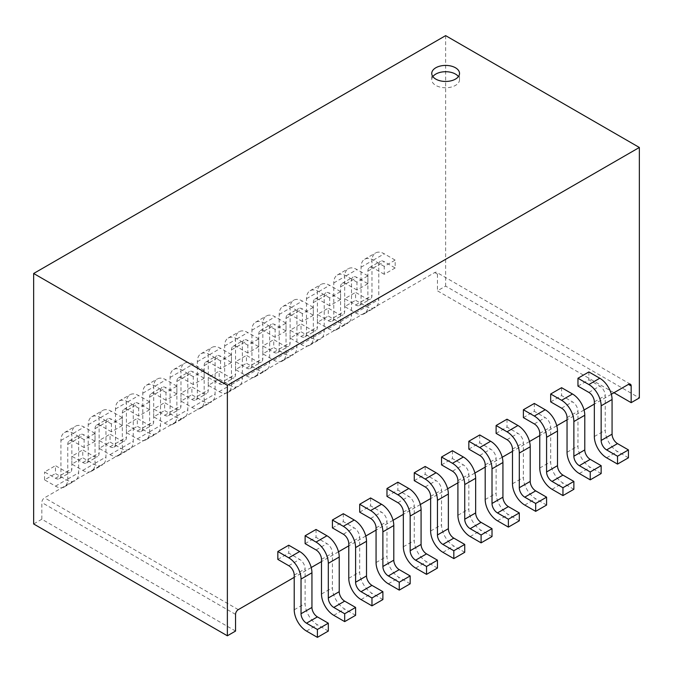 <?xml version="1.0" encoding="UTF-8"?>
<svg xmlns="http://www.w3.org/2000/svg" width="673" height="673" viewBox="0 0 673 673"><rect width="100%" height="100%" fill="white"/><g stroke="black" fill="none" stroke-linecap="round" stroke-linejoin="round"><path stroke-width="0.5" stroke-dasharray="3.37 2.52" d="M432.865 76.587A13.889 8.017 0 0 0 431.746 79.742A13.889 8.017 0 0 0 435.81 85.412A13.889 8.017 0 0 0 450.952 87.145A13.889 8.017 0 0 0 459.524 79.742A13.889 8.017 0 0 0 458.406 76.587M613.978 392.738L437.45 290.82L445.635 286.092L639.35 397.936M445.635 35.635L445.635 286.092M235.55 631.064L41.835 519.228L41.835 502.529A3.861 2.229 -60 0 1 44.561 497.801L434.724 272.548A3.861 2.229 -60 0 1 436.651 272.355A3.861 2.229 -60 0 1 437.45 274.121L437.45 290.82M41.835 519.228L33.65 523.956M95.036 441.252L84.125 447.553L84.125 439.679L95.036 433.378L95.036 441.252L84.125 434.951A7.714 4.459 -120 0 0 80.264 434.573A7.714 4.459 -120 0 0 78.665 438.106L78.665 472.757A17.363 10.028 60 0 1 75.073 480.707A17.363 10.028 60 0 1 66.391 479.849L55.48 473.548L55.48 465.666L66.391 471.966A7.714 4.459 60 0 0 70.253 472.353A7.714 4.459 60 0 0 71.851 468.82L71.851 434.161A17.363 10.028 -120 0 1 75.443 426.219A17.363 10.028 -120 0 1 84.125 427.077L95.036 433.378M122.326 425.504L111.407 431.805L111.407 423.923L122.326 417.622L122.326 425.504L111.407 419.203A7.714 4.459 -120 0 0 107.554 418.816A7.714 4.459 -120 0 0 105.955 422.35L105.955 457.009A17.363 10.028 60 0 1 102.355 464.95A17.363 10.028 60 0 1 93.673 464.092L82.762 457.791L82.762 449.917L93.673 456.218A7.714 4.459 60 0 0 97.535 456.597A7.714 4.459 60 0 0 99.133 453.064L99.133 418.413A17.363 10.028 -120 0 1 102.725 410.463A17.363 10.028 -120 0 1 111.407 411.321L122.326 417.622M149.608 409.748L138.688 416.049L138.688 408.175L149.608 401.874L149.608 409.748L138.688 403.447A7.714 4.459 -120 0 0 134.836 403.068A7.714 4.459 -120 0 0 133.237 406.601L133.237 441.252A17.363 10.028 60 0 1 129.637 449.202A17.363 10.028 60 0 1 120.955 448.344L110.044 442.043L110.044 434.169L120.955 440.47A7.714 4.459 60 0 0 124.816 440.849A7.714 4.459 60 0 0 126.415 437.315L126.415 402.664A17.363 10.028 -120 0 1 130.015 394.715A17.363 10.028 -120 0 1 138.688 395.573L149.608 401.874M176.89 393.999L165.979 400.3L165.979 392.418L176.89 386.117L176.89 393.999L165.979 387.698A7.714 4.459 -120 0 0 162.117 387.312A7.714 4.459 -120 0 0 160.519 390.845L160.519 425.504A17.363 10.028 60 0 1 156.927 433.454A17.363 10.028 60 0 1 148.245 432.588L137.326 426.287L137.326 418.413L148.245 424.713A7.714 4.459 60 0 0 152.098 425.092A7.714 4.459 60 0 0 153.696 421.567L153.696 386.908A17.363 10.028 -120 0 1 157.297 378.958A17.363 10.028 -120 0 1 165.979 379.816L176.89 386.117M204.171 378.243L193.26 384.544L193.26 376.67L204.171 370.369L204.171 378.243L193.26 371.942A7.714 4.459 -120 0 0 189.399 371.563A7.714 4.459 -120 0 0 187.801 375.097L187.801 409.748A17.363 10.028 60 0 1 184.209 417.697A17.363 10.028 60 0 1 175.527 416.839L164.616 410.538L164.616 402.664L175.527 408.965A7.714 4.459 60 0 0 179.388 409.344A7.714 4.459 60 0 0 180.987 405.811L180.987 371.16A17.363 10.028 -120 0 1 184.579 363.21A17.363 10.028 -120 0 1 193.26 364.068L204.171 370.369M231.462 362.495L220.542 368.796L220.542 360.913L231.462 354.612L231.462 362.495L220.542 356.194A7.714 4.459 -120 0 0 216.689 355.807A7.714 4.459 -120 0 0 215.091 359.34L215.091 393.999A17.363 10.028 60 0 1 211.49 401.949A17.363 10.028 60 0 1 202.809 401.083L191.898 394.782L191.898 386.908L202.809 393.209A7.714 4.459 60 0 0 206.67 393.596A7.714 4.459 60 0 0 208.268 390.062L208.268 355.403A17.363 10.028 -120 0 1 211.86 347.453A17.363 10.028 -120 0 1 220.542 348.311L231.462 354.612M258.743 346.738L247.824 353.039L247.824 345.165L258.743 338.864L258.743 346.738L247.824 340.437A7.714 4.459 -120 0 0 243.971 340.058A7.714 4.459 -120 0 0 242.373 343.592L242.373 378.243A17.363 10.028 60 0 1 238.772 386.193A17.363 10.028 60 0 1 230.09 385.335L219.179 379.034L219.179 371.16L230.09 377.46A7.714 4.459 60 0 0 233.952 377.839A7.714 4.459 60 0 0 235.55 374.306L235.55 339.655A17.363 10.028 -120 0 1 239.142 331.705A17.363 10.028 -120 0 1 247.824 332.563L258.743 338.864M286.025 330.99L275.114 337.291L275.114 329.417L286.025 323.116L286.025 330.99L275.114 324.689A7.714 4.459 -120 0 0 271.253 324.302A7.714 4.459 -120 0 0 269.654 327.835L269.654 362.495A17.363 10.028 60 0 1 266.062 370.444A17.363 10.028 60 0 1 257.38 369.578L246.461 363.277L246.461 355.403L257.38 361.704A7.714 4.459 60 0 0 261.233 362.091A7.714 4.459 60 0 0 262.832 358.558L262.832 323.898A17.363 10.028 -120 0 1 266.432 315.948A17.363 10.028 -120 0 1 275.114 316.815L286.025 323.116M313.307 315.233L302.396 321.534L302.396 313.66L313.307 307.359L313.307 315.233L302.396 308.932A7.714 4.459 -120 0 0 298.534 308.554A7.714 4.459 -120 0 0 296.936 312.087L296.936 346.738A17.363 10.028 60 0 1 293.344 354.688A17.363 10.028 60 0 1 284.662 353.83L273.751 347.529L273.751 339.655L284.662 345.956A7.714 4.459 60 0 0 288.515 346.334A7.714 4.459 60 0 0 290.113 342.801L290.113 308.15A17.363 10.028 -120 0 1 293.714 300.2A17.363 10.028 -120 0 1 302.396 301.058L313.307 307.359M340.588 299.485L329.677 305.786L329.677 297.912L340.588 291.611L340.588 299.485L329.677 293.184A7.714 4.459 -120 0 0 325.825 292.797A7.714 4.459 -120 0 0 324.226 296.33L324.226 330.99A17.363 10.028 60 0 1 320.626 338.94A17.363 10.028 60 0 1 311.944 338.073L301.033 331.772L301.033 323.898L311.944 330.199A7.714 4.459 60 0 0 315.805 330.586A7.714 4.459 60 0 0 317.404 327.053L317.404 292.393A17.363 10.028 -120 0 1 320.996 284.443A17.363 10.028 -120 0 1 329.677 285.31L340.588 291.611M367.879 283.728L356.959 290.029L356.959 282.155L367.879 275.854L367.879 283.728L356.959 277.427A7.714 4.459 -120 0 0 353.106 277.049A7.714 4.459 -120 0 0 351.508 280.582L351.508 315.233A17.363 10.028 60 0 1 347.907 323.183A17.363 10.028 60 0 1 339.226 322.325L328.315 316.024L328.315 308.15L339.226 314.451A7.714 4.459 60 0 0 343.087 314.829A7.714 4.459 60 0 0 344.685 311.296L344.685 276.645A17.363 10.028 -120 0 1 348.278 268.695A17.363 10.028 -120 0 1 356.959 269.553L367.879 275.854M395.16 267.98L384.249 274.281L384.249 266.407L395.16 260.106L395.16 267.98L384.249 261.679A7.714 4.459 -120 0 0 380.388 261.292A7.714 4.459 -120 0 0 378.79 264.826L378.79 299.485A17.363 10.028 60 0 1 375.198 307.435A17.363 10.028 60 0 1 366.516 306.577L355.596 300.276L355.596 292.393L366.516 298.694A7.714 4.459 60 0 0 370.369 299.081A7.714 4.459 60 0 0 371.967 295.548L371.967 260.888A17.363 10.028 -120 0 1 375.568 252.939A17.363 10.028 -120 0 1 384.249 253.805L395.16 260.106M611.336 394.26L594.335 404.078M584.046 410.017L567.045 419.834M556.764 425.765L539.763 435.582M529.483 441.522L512.481 451.331M502.201 457.27L485.199 467.087M474.911 473.026L457.909 482.835M447.629 488.775L430.627 498.592M420.347 504.531L403.346 514.34M393.066 520.279L376.064 530.097M365.776 536.028L348.774 545.845M338.494 551.784L321.492 561.602M311.212 567.532L294.21 577.35M277.84 559.398L288.751 553.097L299.67 559.398A7.714 4.459 60 0 1 305.121 568.845L305.121 603.504A17.363 10.028 -120 0 0 317.404 624.763L328.315 631.064M288.751 545.214L288.751 553.097M305.121 543.641L316.041 537.34L326.952 543.641A7.714 4.459 60 0 1 332.412 553.097L332.412 587.748A17.363 10.028 -120 0 0 344.685 609.015L355.596 615.315M316.041 529.466L316.041 537.34M332.412 527.893L343.323 521.592L354.234 527.893A7.714 4.459 60 0 1 359.693 537.34L359.693 572A17.363 10.028 -120 0 0 371.967 593.258L382.887 599.559M343.323 513.709L343.323 521.592M359.693 512.136L370.604 505.835L381.515 512.136A7.714 4.459 60 0 1 386.975 521.592L386.975 556.243A17.363 10.028 -120 0 0 399.249 577.51L410.168 583.811M370.604 497.961L370.604 505.835M386.975 496.388L397.886 490.087L408.805 496.388A7.714 4.459 60 0 1 414.257 505.835L414.257 540.495A17.363 10.028 -120 0 0 426.539 561.762L437.45 568.062M397.886 482.205L397.886 490.087M414.257 480.631L425.176 474.33L436.087 480.631A7.714 4.459 60 0 1 441.538 490.087L441.538 524.738A17.363 10.028 -120 0 0 453.821 546.005L464.732 552.306M425.176 466.456L425.176 474.33M441.538 464.883L452.458 458.582L463.369 464.883A7.714 4.459 60 0 1 468.829 474.33L468.829 508.99A17.363 10.028 -120 0 0 481.102 530.257L492.013 536.558M452.458 450.708L452.458 458.582M468.829 449.127L479.74 442.826L490.651 449.127A7.714 4.459 60 0 1 496.11 458.582L496.11 493.233A17.363 10.028 -120 0 0 508.384 514.5L519.304 520.801M479.74 434.951L479.74 442.826M496.11 433.378L507.021 427.077L517.941 433.378A7.714 4.459 60 0 1 523.392 442.826L523.392 477.485A17.363 10.028 -120 0 0 535.674 498.752L546.585 505.053M507.021 419.203L507.021 427.077M523.392 417.622L534.312 411.321L545.223 417.622A7.714 4.459 60 0 1 550.674 427.077L550.674 461.728A17.363 10.028 -120 0 0 562.956 482.995L573.867 489.296M534.312 403.447L534.312 411.321M550.674 401.874L561.593 395.573L572.504 401.874A7.714 4.459 60 0 1 577.964 411.321L577.964 445.98A17.363 10.028 -120 0 0 590.238 467.247L601.149 473.548M561.593 387.698L561.593 395.573M577.964 386.117L588.875 379.816L599.786 386.117A7.714 4.459 60 0 1 605.246 395.573L605.246 430.224A17.363 10.028 -120 0 0 617.52 451.49L628.439 457.791M588.875 371.942L588.875 379.816M384.249 266.407L373.33 260.106A17.363 10.028 -120 0 0 364.648 259.24A17.363 10.028 -120 0 0 361.056 267.189L361.056 301.849A7.714 4.459 60 0 1 359.458 305.382A7.714 4.459 60 0 1 355.596 304.995L344.685 298.694L355.596 292.393M384.249 274.281L373.33 267.98A7.714 4.459 -120 0 0 369.477 267.593A7.714 4.459 -120 0 0 367.879 271.126L367.879 305.786A17.363 10.028 60 0 1 364.278 313.736A17.363 10.028 60 0 1 355.596 312.878L344.685 306.577L355.596 300.276M344.685 306.577L344.685 298.694M356.959 282.155L346.048 275.854A17.363 10.028 -120 0 0 337.366 274.996A17.363 10.028 -120 0 0 333.774 282.946L333.774 317.597A7.714 4.459 60 0 1 332.176 321.13A7.714 4.459 60 0 1 328.315 320.752L317.404 314.451L328.315 308.15M356.959 290.029L346.048 283.728A7.714 4.459 -120 0 0 342.187 283.35A7.714 4.459 -120 0 0 340.588 286.883L340.588 321.534A17.363 10.028 60 0 1 336.996 329.484A17.363 10.028 60 0 1 328.315 328.626L317.404 322.325L328.315 316.024M317.404 322.325L317.404 314.451M329.677 297.912L318.766 291.611A17.363 10.028 -120 0 0 310.085 290.744A17.363 10.028 -120 0 0 306.484 298.694L306.484 333.354A7.714 4.459 60 0 1 304.886 336.887A7.714 4.459 60 0 1 301.033 336.5L290.113 330.199L301.033 323.898M329.677 305.786L318.766 299.485A7.714 4.459 -120 0 0 314.905 299.098A7.714 4.459 -120 0 0 313.307 302.631L313.307 337.291A17.363 10.028 60 0 1 309.715 345.241A17.363 10.028 60 0 1 301.033 344.374L290.113 338.073L301.033 331.772M290.113 338.073L290.113 330.199M302.396 313.66L291.485 307.359A17.363 10.028 -120 0 0 282.803 306.501A17.363 10.028 -120 0 0 279.202 314.451L279.202 349.102A7.714 4.459 60 0 1 277.604 352.635A7.714 4.459 60 0 1 273.751 352.257L262.832 345.956L273.751 339.655M302.396 321.534L291.485 315.233A7.714 4.459 -120 0 0 287.623 314.855A7.714 4.459 -120 0 0 286.025 318.388L286.025 353.039A17.363 10.028 60 0 1 282.433 360.989A17.363 10.028 60 0 1 273.751 360.131L262.832 353.83L273.751 347.529M262.832 353.83L262.832 345.956M275.114 329.417L264.195 323.116A17.363 10.028 -120 0 0 255.513 322.249A17.363 10.028 -120 0 0 251.921 330.199L251.921 364.859A7.714 4.459 60 0 1 250.322 368.392A7.714 4.459 60 0 1 246.461 368.005L235.55 361.704L246.461 355.403M275.114 337.291L264.195 330.99A7.714 4.459 -120 0 0 260.342 330.603A7.714 4.459 -120 0 0 258.743 334.136L258.743 368.796A17.363 10.028 60 0 1 255.143 376.745A17.363 10.028 60 0 1 246.461 375.879L235.55 369.578L246.461 363.277M235.55 369.578L235.55 361.704M247.824 345.165L236.913 338.864A17.363 10.028 -120 0 0 228.231 338.006A17.363 10.028 -120 0 0 224.639 345.956L224.639 380.607A7.714 4.459 60 0 1 223.041 384.14A7.714 4.459 60 0 1 219.179 383.761L208.268 377.46L219.179 371.16M247.824 353.039L236.913 346.738A7.714 4.459 -120 0 0 233.06 346.359A7.714 4.459 -120 0 0 231.462 349.893L231.462 384.544A17.363 10.028 60 0 1 227.861 392.494A17.363 10.028 60 0 1 219.179 391.636L208.268 385.335L219.179 379.034M208.268 385.335L208.268 377.46M220.542 360.913L209.631 354.612A17.363 10.028 -120 0 0 200.949 353.754A17.363 10.028 -120 0 0 197.349 361.704L197.349 396.363A7.714 4.459 60 0 1 195.75 399.897A7.714 4.459 60 0 1 191.898 399.51L180.987 393.209L191.898 386.908M220.542 368.796L209.631 362.495A7.714 4.459 -120 0 0 205.77 362.108A7.714 4.459 -120 0 0 204.171 365.641L204.171 400.3A17.363 10.028 60 0 1 200.579 408.25A17.363 10.028 60 0 1 191.898 407.384L180.987 401.083L191.898 394.782M180.987 401.083L180.987 393.209M193.26 376.67L182.349 370.369A17.363 10.028 -120 0 0 173.668 369.511A17.363 10.028 -120 0 0 170.067 377.46L170.067 412.112A7.714 4.459 60 0 1 168.469 415.645A7.714 4.459 60 0 1 164.616 415.266L153.696 408.965L164.616 402.664M193.26 384.544L182.349 378.243A7.714 4.459 -120 0 0 178.488 377.864A7.714 4.459 -120 0 0 176.89 381.398L176.89 416.049A17.363 10.028 60 0 1 173.298 423.998A17.363 10.028 60 0 1 164.616 423.14L153.696 416.839L164.616 410.538M153.696 416.839L153.696 408.965M165.979 392.418L155.059 386.117A17.363 10.028 -120 0 0 146.377 385.259A17.363 10.028 -120 0 0 142.785 393.209L142.785 427.868A7.714 4.459 60 0 1 141.187 431.393A7.714 4.459 60 0 1 137.326 431.014L126.415 424.713L137.326 418.413M165.979 400.3L155.059 393.999A7.714 4.459 -120 0 0 151.206 393.612A7.714 4.459 -120 0 0 149.608 397.146L149.608 431.805A17.363 10.028 60 0 1 146.007 439.747A17.363 10.028 60 0 1 137.326 438.889L126.415 432.588L137.326 426.287M126.415 432.588L126.415 424.713M138.688 408.175L127.777 401.874A17.363 10.028 -120 0 0 119.096 401.015A17.363 10.028 -120 0 0 115.504 408.957L115.504 443.616A7.714 4.459 60 0 1 113.905 447.15A7.714 4.459 60 0 1 110.044 446.763L99.133 440.47L110.044 434.169M138.688 416.049L127.777 409.748A7.714 4.459 -120 0 0 123.925 409.369A7.714 4.459 -120 0 0 122.326 412.902L122.326 447.553A17.363 10.028 60 0 1 118.726 455.503A17.363 10.028 60 0 1 110.044 454.645L99.133 448.344L110.044 442.043M99.133 448.344L99.133 440.47M111.407 423.923L100.496 417.622A17.363 10.028 -120 0 0 91.814 416.764A17.363 10.028 -120 0 0 88.213 424.713L88.213 459.365A7.714 4.459 60 0 1 86.615 462.898A7.714 4.459 60 0 1 82.762 462.519L71.851 456.218L82.762 449.917M111.407 431.805L100.496 425.504A7.714 4.459 -120 0 0 96.634 425.117A7.714 4.459 -120 0 0 95.036 428.651L95.036 463.31A17.363 10.028 60 0 1 91.444 471.251A17.363 10.028 60 0 1 82.762 470.393L71.851 464.092L82.762 457.791M71.851 464.092L71.851 456.218M84.125 439.679L73.214 433.378A17.363 10.028 -120 0 0 64.532 432.52A17.363 10.028 -120 0 0 60.932 440.462L60.932 475.121A7.714 4.459 60 0 1 59.333 478.654A7.714 4.459 60 0 1 55.48 478.267L44.561 471.966L55.48 465.666M84.125 447.553L73.214 441.252A7.714 4.459 -120 0 0 69.353 440.874A7.714 4.459 -120 0 0 67.754 444.407L67.754 479.058A17.363 10.028 60 0 1 64.162 487.008A17.363 10.028 60 0 1 55.48 486.15L44.561 479.849L55.48 473.548M44.561 479.849L44.561 471.966M355.596 304.995L366.516 298.694M355.596 312.878L366.516 306.577M367.879 305.786L378.79 299.485M367.879 271.126L378.79 264.826M373.33 267.98L384.249 261.679M373.33 260.106L384.249 253.805M361.056 267.189L371.967 260.888M361.056 301.849L371.967 295.548M328.315 320.752L339.226 314.451M328.315 328.626L339.226 322.325M340.588 321.534L351.508 315.233M340.588 286.883L351.508 280.582M346.048 283.728L356.959 277.427M346.048 275.854L356.959 269.553M333.774 282.946L344.685 276.645M333.774 317.597L344.685 311.296M301.033 336.5L311.944 330.199M301.033 344.374L311.944 338.073M313.307 337.291L324.226 330.99M313.307 302.631L324.226 296.33M318.766 299.485L329.677 293.184M318.766 291.611L329.677 285.31M306.484 298.694L317.404 292.393M306.484 333.354L317.404 327.053M273.751 352.257L284.662 345.956M273.751 360.131L284.662 353.83M286.025 353.039L296.936 346.738M286.025 318.388L296.936 312.087M291.485 315.233L302.396 308.932M291.485 307.359L302.396 301.058M279.202 314.451L290.113 308.15M279.202 349.102L290.113 342.801M246.461 368.005L257.38 361.704M246.461 375.879L257.38 369.578M258.743 368.796L269.654 362.495M258.743 334.136L269.654 327.835M264.195 330.99L275.114 324.689M264.195 323.116L275.114 316.815M251.921 330.199L262.832 323.898M251.921 364.859L262.832 358.558M219.179 383.761L230.09 377.46M219.179 391.636L230.09 385.335M231.462 384.544L242.373 378.243M231.462 349.893L242.373 343.592M236.913 346.738L247.824 340.437M236.913 338.864L247.824 332.563M224.639 345.956L235.55 339.655M224.639 380.607L235.55 374.306M191.898 399.51L202.809 393.209M191.898 407.384L202.809 401.083M204.171 400.3L215.091 393.999M204.171 365.641L215.091 359.34M209.631 362.495L220.542 356.194M209.631 354.612L220.542 348.311M197.349 361.704L208.268 355.403M197.349 396.363L208.268 390.062M164.616 415.266L175.527 408.965M164.616 423.14L175.527 416.839M176.89 416.049L187.801 409.748M176.89 381.398L187.801 375.097M182.349 378.243L193.26 371.942M182.349 370.369L193.26 364.068M170.067 377.46L180.987 371.16M170.067 412.112L180.987 405.811M137.326 431.014L148.245 424.713M137.326 438.889L148.245 432.588M149.608 431.805L160.519 425.504M149.608 397.146L160.519 390.845M155.059 393.999L165.979 387.698M155.059 386.117L165.979 379.816M142.785 393.209L153.696 386.908M142.785 427.868L153.696 421.567M110.044 446.763L120.955 440.47M110.044 454.645L120.955 448.344M122.326 447.553L133.237 441.252M122.326 412.902L133.237 406.601M127.777 409.748L138.688 403.447M127.777 401.874L138.688 395.573M115.504 408.957L126.415 402.664M115.504 443.616L126.415 437.315M82.762 462.519L93.673 456.218M82.762 470.393L93.673 464.092M95.036 463.31L105.955 457.009M95.036 428.651L105.955 422.35M100.496 425.504L111.407 419.203M100.496 417.622L111.407 411.321M88.213 424.713L99.133 418.413M88.213 459.365L99.133 453.064M55.48 478.267L66.391 471.966M55.48 486.15L66.391 479.849M67.754 479.058L78.665 472.757M67.754 444.407L78.665 438.106M73.214 441.252L84.125 434.951M73.214 433.378L84.125 427.077M60.932 440.462L71.851 434.161M60.932 475.121L71.851 468.82M588.875 392.418L599.786 386.117M594.335 401.874L605.246 395.573M594.335 436.525L605.246 430.224M606.609 457.791L617.52 451.49M561.593 408.175L572.504 401.874M567.045 417.622L577.964 411.321M567.045 452.281L577.964 445.98M579.327 473.548L590.238 467.247M534.312 423.923L545.223 417.622M539.763 433.378L550.674 427.077M539.763 468.029L550.674 461.728M552.045 489.296L562.956 482.995M507.021 439.679L517.941 433.378M512.481 449.127L523.392 442.826M512.481 483.786L523.392 477.485M524.755 505.053L535.674 498.752M479.74 455.428L490.651 449.127M485.199 464.883L496.11 458.582M485.199 499.534L496.11 493.233M497.473 520.801L508.384 514.5M452.458 471.184L463.369 464.883M457.909 480.631L468.829 474.33M457.909 515.291L468.829 508.99M470.191 536.558L481.102 530.257M425.176 486.932L436.087 480.631M430.627 496.388L441.538 490.087M430.627 531.039L441.538 524.738M442.91 552.306L453.821 546.005M397.886 502.689L408.805 496.388M403.346 512.136L414.257 505.835M403.346 546.796L414.257 540.495M415.62 568.062L426.539 561.762M370.604 518.437L381.515 512.136M376.064 527.893L386.975 521.592M376.064 562.544L386.975 556.243M388.338 583.811L399.249 577.51M343.323 534.194L354.234 527.893M348.774 543.641L359.693 537.34M348.774 578.3L359.693 572M361.056 599.559L371.967 593.258M316.041 549.942L326.952 543.641M321.492 559.398L332.412 553.097M321.492 594.049L332.412 587.748M333.774 615.315L344.685 609.015M288.751 565.699L299.67 559.398M294.21 575.146L305.121 568.845M294.21 609.805L305.121 603.504M306.484 631.064L317.404 624.763M434.724 272.548L437.45 274.121M238.276 609.645L44.561 497.801M235.55 614.373L41.835 502.529M431.746 79.742L431.746 73.441M364.278 313.736L375.198 307.435M369.477 267.593L380.388 261.292M364.648 259.24L375.568 252.939M359.458 305.382L370.369 299.081M336.996 329.484L347.907 323.183M342.187 283.35L353.106 277.049M337.366 274.996L348.278 268.695M332.176 321.13L343.087 314.829M309.715 345.241L320.626 338.94M314.905 299.098L325.825 292.797M310.085 290.744L320.996 284.443M304.886 336.887L315.805 330.586M282.433 360.989L293.344 354.688M287.623 314.855L298.534 308.554M282.803 306.501L293.714 300.2M277.604 352.635L288.515 346.334M255.143 376.745L266.062 370.444M260.342 330.603L271.253 324.302M255.513 322.249L266.432 315.948M250.322 368.392L261.233 362.091M227.861 392.494L238.772 386.193M233.06 346.359L243.971 340.058M228.231 338.006L239.142 331.705M223.041 384.14L233.952 377.839M200.579 408.25L211.49 401.949M205.77 362.108L216.689 355.807M200.949 353.754L211.86 347.453M195.75 399.897L206.67 393.596M173.298 423.998L184.209 417.697M178.488 377.864L189.399 371.563M173.668 369.511L184.579 363.21M168.469 415.645L179.388 409.344M146.007 439.747L156.927 433.454M151.206 393.612L162.117 387.312M146.377 385.259L157.297 378.958M141.187 431.393L152.098 425.092M118.726 455.503L129.637 449.202M123.925 409.369L134.836 403.068M119.096 401.015L130.015 394.715M113.905 447.15L124.816 440.849M91.444 471.251L102.355 464.95M96.634 425.117L107.554 418.816M91.814 416.764L102.725 410.463M86.615 462.898L97.535 456.597M64.162 487.008L75.073 480.707M69.353 440.874L80.264 434.573M64.532 432.52L75.443 426.219M59.333 478.654L70.253 472.353M630.365 384.199L436.651 272.355M459.524 79.742L459.524 73.441"/><path stroke-width="1.01" d="M455.461 67.763A13.889 8.017 0 0 0 440.319 66.03A13.889 8.017 0 0 0 431.746 73.441A13.889 8.017 0 0 0 435.81 79.111A13.889 8.017 0 0 0 450.952 80.844A13.889 8.017 0 0 0 459.524 73.441A13.889 8.017 0 0 0 455.461 67.763M458.406 76.587A13.889 8.017 0 0 0 455.461 74.064A13.889 8.017 0 0 0 432.865 76.587M639.35 147.471L445.635 35.635L33.65 273.49L227.365 385.326L639.35 147.471L639.35 397.936L631.165 402.664L613.978 392.738M33.65 273.49L33.65 523.956L227.365 635.792L235.55 631.064L235.55 614.373A3.861 2.229 120 0 1 238.276 609.645L294.21 577.35M227.365 385.326L227.365 635.792M631.165 402.664L631.165 385.966A3.861 2.229 120 0 0 630.365 384.199A3.861 2.229 120 0 0 628.439 384.384L611.336 394.26M594.335 404.078L584.046 410.017M567.045 419.834L556.764 425.765M539.763 435.582L529.483 441.522M512.481 451.331L502.201 457.27M485.199 467.087L474.911 473.026M457.909 482.835L447.629 488.775M430.627 498.592L420.347 504.531M403.346 514.34L393.066 520.279M376.064 530.097L365.776 536.028M348.774 545.845L338.494 551.784M321.492 561.602L311.212 567.532M277.84 551.515L277.84 559.398L288.751 565.699A7.714 4.459 60 0 1 294.21 575.146L294.21 609.805A17.363 10.028 -120 0 0 306.484 631.064L317.404 637.365L328.315 631.064L328.315 623.19L317.404 616.889A7.714 4.459 -120 0 1 311.944 607.441L311.944 572.782A17.363 10.028 60 0 0 299.67 551.515L288.751 545.214L277.84 551.515L288.751 557.816A17.363 10.028 60 0 1 301.033 579.083L301.033 613.742A7.714 4.459 -120 0 0 306.484 623.19L317.404 629.491L328.315 623.19M305.121 535.767L305.121 543.641L316.041 549.942A7.714 4.459 60 0 1 321.492 559.398L321.492 594.049A17.363 10.028 -120 0 0 333.774 615.315L344.685 621.616L355.596 615.315L355.596 607.441L344.685 601.14A7.714 4.459 -120 0 1 339.226 591.685L339.226 557.034A17.363 10.028 60 0 0 326.952 535.767L316.041 529.466L305.121 535.767L316.041 542.068A17.363 10.028 60 0 1 328.315 563.335L328.315 597.986A7.714 4.459 -120 0 0 333.774 607.441L344.685 613.742L355.596 607.441M332.412 520.01L332.412 527.893L343.323 534.194A7.714 4.459 60 0 1 348.774 543.641L348.774 578.3A17.363 10.028 -120 0 0 361.056 599.559L371.967 605.86L382.887 599.559L382.887 591.685L371.967 585.384A7.714 4.459 -120 0 1 366.516 575.937L366.516 541.277A17.363 10.028 60 0 0 354.234 520.01L343.323 513.709L332.412 520.01L343.323 526.311A17.363 10.028 60 0 1 355.596 547.578L355.596 582.238A7.714 4.459 -120 0 0 361.056 591.685L371.967 597.986L382.887 591.685M359.693 504.262L359.693 512.136L370.604 518.437A7.714 4.459 60 0 1 376.064 527.893L376.064 562.544A17.363 10.028 -120 0 0 388.338 583.811L399.249 590.112L410.168 583.811L410.168 575.937L399.249 569.636A7.714 4.459 -120 0 1 393.798 560.18L393.798 525.529A17.363 10.028 60 0 0 381.515 504.262L370.604 497.961L359.693 504.262L370.604 510.563A17.363 10.028 60 0 1 382.887 531.83L382.887 566.481A7.714 4.459 -120 0 0 388.338 575.937L399.249 582.238L410.168 575.937M386.975 488.505L386.975 496.388L397.886 502.689A7.714 4.459 60 0 1 403.346 512.136L403.346 546.796A17.363 10.028 -120 0 0 415.62 568.062L426.539 574.363L437.45 568.062L437.45 560.18L426.539 553.879A7.714 4.459 -120 0 1 421.079 544.432L421.079 509.772A17.363 10.028 60 0 0 408.805 488.505L397.886 482.205L386.975 488.505L397.886 494.806A17.363 10.028 60 0 1 410.168 516.073L410.168 550.733A7.714 4.459 -120 0 0 415.62 560.18L426.539 566.481L437.45 560.18M414.257 472.757L414.257 480.631L425.176 486.932A7.714 4.459 60 0 1 430.627 496.388L430.627 531.039A17.363 10.028 -120 0 0 442.91 552.306L453.821 558.607L464.732 552.306L464.732 544.432L453.821 538.131A7.714 4.459 -120 0 1 448.361 528.675L448.361 494.024A17.363 10.028 60 0 0 436.087 472.757L425.176 466.456L414.257 472.757L425.176 479.058A17.363 10.028 60 0 1 437.45 500.325L437.45 534.976A7.714 4.459 -120 0 0 442.91 544.432L453.821 550.733L464.732 544.432M441.538 457.009L441.538 464.883L452.458 471.184A7.714 4.459 60 0 1 457.909 480.631L457.909 515.291A17.363 10.028 -120 0 0 470.191 536.558L481.102 542.859L492.013 536.558L492.013 528.675L481.102 522.374A7.714 4.459 -120 0 1 475.651 512.927L475.651 478.267A17.363 10.028 60 0 0 463.369 457.009L452.458 450.708L441.538 457.009L452.458 463.302A17.363 10.028 60 0 1 464.732 484.568L464.732 519.228A7.714 4.459 -120 0 0 470.191 528.675L481.102 534.976L492.013 528.675M468.829 441.252L468.829 449.127L479.74 455.428A7.714 4.459 60 0 1 485.199 464.883L485.199 499.534A17.363 10.028 -120 0 0 497.473 520.801L508.384 527.102L519.304 520.801L519.304 512.927L508.384 506.626A7.714 4.459 -120 0 1 502.933 497.17L502.933 462.519A17.363 10.028 60 0 0 490.651 441.252L479.74 434.951L468.829 441.252L479.74 447.553A17.363 10.028 60 0 1 492.013 468.82L492.013 503.471A7.714 4.459 -120 0 0 497.473 512.927L508.384 519.228L519.304 512.927M496.11 425.504L496.11 433.378L507.021 439.679A7.714 4.459 60 0 1 512.481 449.127L512.481 483.786A17.363 10.028 -120 0 0 524.755 505.053L535.674 511.354L546.585 505.053L546.585 497.17L535.674 490.869A7.714 4.459 -120 0 1 530.215 481.422L530.215 446.763A17.363 10.028 60 0 0 517.941 425.504L507.021 419.203L496.11 425.504L507.021 431.805A17.363 10.028 60 0 1 519.304 453.064L519.304 487.723A7.714 4.459 -120 0 0 524.755 497.17L535.674 503.471L546.585 497.17M523.392 409.748L523.392 417.622L534.312 423.923A7.714 4.459 60 0 1 539.763 433.378L539.763 468.029A17.363 10.028 -120 0 0 552.045 489.296L562.956 495.597L573.867 489.296L573.867 481.422L562.956 475.121A7.714 4.459 -120 0 1 557.496 465.666L557.496 431.014A17.363 10.028 60 0 0 545.223 409.748L534.312 403.447L523.392 409.748L534.312 416.049A17.363 10.028 60 0 1 546.585 437.315L546.585 471.966A7.714 4.459 -120 0 0 552.045 481.422L562.956 487.723L573.867 481.422M550.674 393.999L550.674 401.874L561.593 408.175A7.714 4.459 60 0 1 567.045 417.622L567.045 452.281A17.363 10.028 -120 0 0 579.327 473.548L590.238 479.849L601.149 473.548L601.149 465.666L590.238 459.365A7.714 4.459 -120 0 1 584.787 449.917L584.787 415.258A17.363 10.028 60 0 0 572.504 393.999L561.593 387.698L550.674 393.999L561.593 400.3A17.363 10.028 60 0 1 573.867 421.559L573.867 456.218A7.714 4.459 -120 0 0 579.327 465.666L590.238 471.966L601.149 465.666M577.964 378.243L577.964 386.117L588.875 392.418A7.714 4.459 60 0 1 594.335 401.874L594.335 436.525A17.363 10.028 -120 0 0 606.609 457.791L617.52 464.092L628.439 457.791L628.439 449.917L617.52 443.616A7.714 4.459 -120 0 1 612.068 434.169L612.068 399.51A17.363 10.028 60 0 0 599.786 378.243L588.875 371.942L577.964 378.243L588.875 384.544A17.363 10.028 60 0 1 601.149 405.811L601.149 440.462A7.714 4.459 -120 0 0 606.609 449.917L617.52 456.218L628.439 449.917M617.52 464.092L617.52 456.218M590.238 479.849L590.238 471.966M562.956 495.597L562.956 487.723M535.674 511.354L535.674 503.471M508.384 527.102L508.384 519.228M481.102 542.859L481.102 534.976M453.821 558.607L453.821 550.733M426.539 574.363L426.539 566.481M399.249 590.112L399.249 582.238M371.967 605.86L371.967 597.986M344.685 621.616L344.685 613.742M317.404 637.365L317.404 629.491M606.609 449.917L617.52 443.616M601.149 440.462L612.068 434.169M601.149 405.811L612.068 399.51M588.875 384.544L599.786 378.243M579.327 465.666L590.238 459.365M573.867 456.218L584.787 449.917M573.867 421.559L584.787 415.258M561.593 400.3L572.504 393.999M552.045 481.422L562.956 475.121M546.585 471.966L557.496 465.666M546.585 437.315L557.496 431.014M534.312 416.049L545.223 409.748M524.755 497.17L535.674 490.869M519.304 487.723L530.215 481.422M519.304 453.064L530.215 446.763M507.021 431.805L517.941 425.504M497.473 512.927L508.384 506.626M492.013 503.471L502.933 497.17M492.013 468.82L502.933 462.519M479.74 447.553L490.651 441.252M470.191 528.675L481.102 522.374M464.732 519.228L475.651 512.927M464.732 484.568L475.651 478.267M452.458 463.302L463.369 457.009M442.91 544.432L453.821 538.131M437.45 534.976L448.361 528.675M437.45 500.325L448.361 494.024M425.176 479.058L436.087 472.757M415.62 560.18L426.539 553.879M410.168 550.733L421.079 544.432M410.168 516.073L421.079 509.772M397.886 494.806L408.805 488.505M388.338 575.937L399.249 569.636M382.887 566.481L393.798 560.18M382.887 531.83L393.798 525.529M370.604 510.563L381.515 504.262M361.056 591.685L371.967 585.384M355.596 582.238L366.516 575.937M355.596 547.578L366.516 541.277M343.323 526.311L354.234 520.01M333.774 607.441L344.685 601.14M328.315 597.986L339.226 591.685M328.315 563.335L339.226 557.034M316.041 542.068L326.952 535.767M306.484 623.19L317.404 616.889M301.033 613.742L311.944 607.441M301.033 579.083L311.944 572.782M288.751 557.816L299.67 551.515M631.165 385.966L628.439 384.384"/></g></svg>

